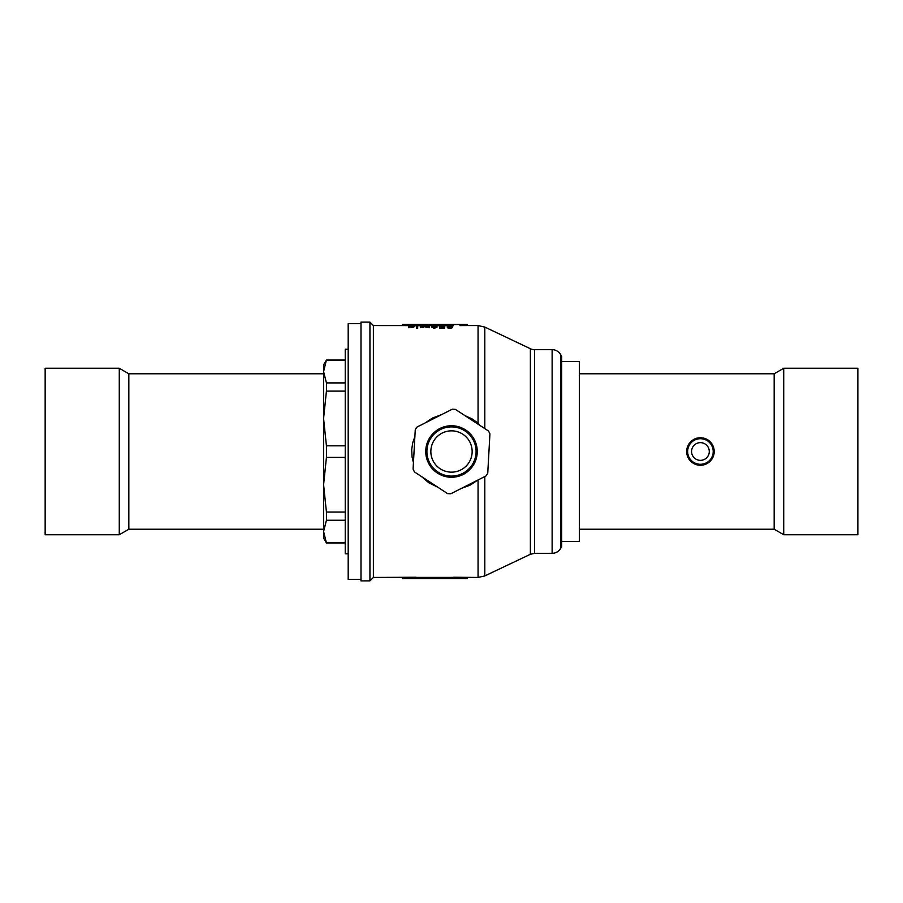 <?xml version="1.0" encoding="UTF-8"?>
<svg xmlns="http://www.w3.org/2000/svg" width="903" height="903" viewBox="0 0 903 903"><rect width="100%" height="100%" fill="white"/><g stroke="black" fill="none" stroke-linecap="round" stroke-linejoin="round"><path stroke-width="1.35" d="M323.59 531.495L323.59 364.914L326.434 359.992L345.239 359.992M323.59 371.551L323.59 538.086L326.434 543.008L323.59 531.528L326.434 520.241L326.434 512.057L323.59 484.73L326.434 457.403L326.434 445.822L323.59 418.461L326.434 391.101L326.434 382.906L323.59 371.551L326.434 359.992M360.986 579.41L348.186 579.41L348.186 323.59L360.986 323.59M348.186 553.821L345.239 553.821L345.239 349.179L348.186 349.179M326.434 360.184L345.239 360.184M326.434 542.827L345.239 542.827M326.434 520.241L345.239 520.241M326.434 512.057L345.239 512.057M326.434 457.403L345.239 457.403M326.434 445.822L345.239 445.822M326.434 391.101L345.239 391.101M326.434 382.906L345.239 382.906M484.809 428.609L484.809 327.078L530.377 348.716A9.843 9.843 0 0 0 534.599 349.664L552.128 349.664L552.128 553.336L534.599 553.336L530.377 554.284L484.809 575.922L478.059 577.435L453.464 577.254L453.464 578.428L467.246 578.62L414.116 578.484M416.08 578.428L416.08 577.254L373.379 577.435L369.937 580.877L360.986 580.877L360.986 322.123L369.937 322.123L373.379 325.565L408.912 325.599M369.937 580.877L369.937 322.123M373.379 577.435L373.379 325.565M552.128 349.664A9.843 9.843 0 0 1 560.91 355.082A9.843 9.843 0 0 0 561.7 356.38L561.7 546.62L560.91 547.918L560.91 355.082M561.7 361.572L579.41 361.572L579.41 541.428L561.7 541.428M453.464 325.746L453.464 324.572L467.246 324.38L467.246 325.565L459.943 325.611M467.246 325.565L478.059 325.565L478.059 423.123L479.786 425.313M477.811 480.091L469.989 485.216L461.489 488.354M437.91 487.281L428.744 482.744L421.52 476.57M413.439 462.754L412.073 456.997L411.7 449.638L412.682 442.921L414.883 436.488M425.189 422.909L432.481 418.055L441.511 414.646M465.09 415.719L472.122 418.924L478.059 423.123A5.903 0.903 -48.2 0 1 477.427 423.778M453.464 325.599L452.087 325.599M447.041 325.599L444.637 325.599M439.682 327.044L439.535 325.599L441.996 325.069L444.626 325.475L444.648 327.168L439.851 327.021A6554.166 6358.147 -35 0 1 443.802 326.909A127.154 1.806 -89.8 0 1 443.87 326.118L436.894 325.599M431.927 325.599L429.546 325.599M425.076 325.599L423.71 325.599M419.906 325.599L417.705 325.599M416.859 325.599L416.08 325.599L416.08 324.414L453.464 324.572M416.08 324.414L416.08 325.746L414.533 325.712M453.464 577.401L416.08 577.401M434.14 328.376L431.702 327.089L431.702 325.915L434.58 325.057L437.007 325.994L437.007 327.157L434.14 328.376L434.14 327.225L431.702 325.915M444.637 326.615L444.423 326.062A127.165 2.235 90.2 0 0 444.378 326.446A127.142 1.671 90.1 0 0 444.355 326.762L444.457 328.376L439.75 328.252L439.851 327.021M447.29 327.078L447.098 325.441L449.175 325.057C451.793 325.182 452.809 325.52 452.234 326.073C452.584 326.581 451.635 326.965 449.389 327.225L449.389 328.376L447.29 327.721L447.583 326.434C447.662 327.575 452.945 326.717 451.624 326.062A127.188 2.833 -89.8 0 1 451.635 325.927L449.536 326.276L449.536 327.067M452.234 326.965L452.234 327.236C452.584 327.744 451.635 328.128 449.389 328.376M429.501 326.525L429.309 326.559A155.203 64.96 -94.8 0 0 428.53 326.265L425.042 325.678L428.677 325.227A127.131 0.926 -90 0 0 428.654 324.922A127.357 5.474 -89.8 0 1 428.722 324.798L429.06 324.73A147.087 54.022 88.2 0 1 429.399 324.798L429.309 327.721A154.278 65.072 -94.8 0 0 428.53 327.428L425.042 326.909L425.042 325.735L425.042 326.841M423.214 326.028L419.906 325.373L423.71 325.441L420.482 325.452L423.733 326.085L423.733 327.247L420.403 327.654L420.403 325.848L423.112 326.186M420.403 326.818L419.906 325.373M417.762 326.514L417.592 326.547A201.662 120.63 -97.8 0 0 416.644 326.333L417.299 325.046A140.981 43.965 88 0 1 417.558 325.136L417.683 327.699M417.558 325.136L417.446 326.672M417.683 328.195L416.644 328.207L416.644 327.055L417.683 327.044L417.683 328.195M413.563 325.294L414.285 325.509L413.687 325.927L411.587 326.502L408.766 326.468L413.709 325.452L408.912 325.012L411.712 324.764L414.511 325.035L413.563 325.294L414.285 325.509L413.698 326.897M413.619 325.746L413.687 327.1L411.587 327.654L408.743 327.676L408.766 326.468M409.702 326.434L408.924 326.22L408.912 325.012M414.511 326.209L414.533 324.99L414.522 326.197L413.732 326.446M467.246 577.435L467.246 578.62L402.309 578.62L402.309 577.435M449.536 326.276L447.098 325.441M449.389 327.225L447.29 326.559M447.73 325.825L451.365 325.599L447.606 325.644M449.367 326.141L449.367 325.148M443.057 327.078L443.057 328.24M443.508 327.078L443.508 328.229M442.233 327.112L442.233 328.263M441.533 327.123L441.533 328.286M441.127 327.146L441.127 328.308M440.811 327.179L440.811 328.331M440.551 327.202L440.551 328.353M440.359 327.225L440.359 328.376M441.939 326.31L441.939 326.965M444.378 325.554L442.086 325.148L442.086 326.175M442.086 325.148L440.111 325.644L444.603 325.938M444.423 326.062L444.423 327.146M444.355 327.924L444.378 326.446M444.242 327.236L444.242 328.387M443.892 327.1L443.892 328.263M443.757 327.067L443.757 328.229M437.007 325.994L434.14 327.225M436.454 325.983L434.546 325.136C432.537 325.34 431.792 325.712 432.311 326.231L434.162 327.067L436.465 325.893M436.454 327.157L434.546 326.31L432.311 327.405M434.546 326.31L434.546 325.136M429.399 324.798L429.252 326.118L429.399 324.798M429.309 326.559L429.309 327.721M428.53 326.265L428.53 327.428M426.995 326.514L426.995 327.665M428.654 325.701L427.254 325.159C425.494 325.362 425.099 325.701 426.069 326.152L428.665 325.622M427.446 326.333L426.859 326.344M427.254 326.333L427.254 325.159M423.733 326.085L420.403 326.502M420.55 326.502L420.55 327.665M422.311 325.791L422.311 326.401M421.678 325.769L421.678 326.401M423.71 325.441L423.71 326.006M422.028 326.536L422.028 327.699M420.933 326.434L420.933 327.597M420.742 326.389L420.742 327.552M416.859 326.164L416.644 327.055L417.683 327.044M417.705 325.193L417.705 326.355M413.879 325.701L413.879 326.875M411.587 326.502L411.587 327.654M410.842 326.457L410.842 327.62M410.628 326.434L410.628 327.597M408.766 326.559L408.766 327.631M410.165 326.367L409.781 325.769M410.244 325.949L413.134 325.881L410.244 325.949M411.734 324.809L409.443 325.024L411.734 325.272M411.587 326.367L411.587 325.599M416.08 324.572L402.309 324.38L402.309 325.565M119.275 368.266L45.15 368.266L45.15 534.734L119.275 534.734L119.275 368.266L128.824 373.774L128.824 529.226L323.59 529.226M783.725 534.734L857.85 534.734L857.85 368.266L783.725 368.266L783.725 534.734L774.176 529.226L774.176 373.774L783.725 368.266M579.41 373.774L774.176 373.774M471.953 420.2L455.428 409.398A42.283 42.283 0 0 0 452.234 409.228L417.005 427.051A42.283 42.283 0 0 0 415.256 429.726L413.077 469.154A42.283 42.283 0 0 0 414.522 471.998L447.572 493.602A42.283 42.283 0 0 0 450.766 493.772L485.995 475.949A42.283 42.283 0 0 0 487.744 473.274L489.923 433.846A42.283 42.283 0 0 0 488.478 431.002L471.953 420.2M438.045 472.088A24.595 24.595 0 0 0 472.088 464.955A24.595 24.595 0 0 0 464.955 430.912A24.595 24.595 0 0 0 430.912 438.045A24.595 24.595 0 0 0 438.045 472.088M690.389 442.064A55.004 27.496 -138.9 0 0 690.05 442.436A55.004 27.496 -138.9 0 0 689.734 442.82M691.134 441.341L690.693 442.03A13.579 13.579 0 0 1 691.405 441.353L691.134 441.341A13.771 13.771 0 0 1 692.59 440.179L693.154 440.032M687.364 455.868A55.004 27.496 159.4 0 0 687.533 456.342A55.004 27.496 159.4 0 0 687.714 456.805M688.346 458.126A55.004 27.496 149.1 0 0 688.605 458.566A55.004 27.496 149.1 0 0 688.865 458.995M689.734 460.18A55.004 27.496 138.9 0 0 690.05 460.564A55.004 27.496 138.9 0 0 690.389 460.936M691.45 461.952A55.004 27.496 128.6 0 0 691.833 462.268A55.004 27.496 128.6 0 0 692.24 462.573M693.459 463.386A55.004 27.496 118.3 0 0 693.899 463.634A55.004 27.496 118.3 0 0 694.351 463.86M695.694 464.435A55.004 27.496 108 0 0 696.168 464.605A55.004 27.496 108 0 0 696.653 464.752M698.075 465.068A55.004 27.496 97.7 0 0 698.572 465.147A55.004 27.496 97.7 0 0 699.08 465.203M702.997 465.034A55.004 27.496 77.1 0 0 703.493 464.932A55.004 27.496 77.1 0 0 703.979 464.808M705.378 464.356A55.004 27.496 66.9 0 0 705.841 464.165A55.004 27.496 66.9 0 0 706.304 463.961M704.442 464.673L704.159 464.56A13.579 13.579 0 0 0 705.085 464.255L704.385 464.492M707.591 463.262A55.004 27.496 56.6 0 0 708.02 462.991A55.004 27.496 56.6 0 0 708.426 462.708M709.577 461.794A55.004 27.496 46.3 0 0 709.95 461.456A55.004 27.496 46.3 0 0 710.3 461.106M708.505 462.415A13.579 13.579 0 0 0 709.273 461.805L708.776 462.46A13.771 13.771 0 0 1 707.218 463.487M711.271 459.999A55.004 27.496 36 0 0 711.575 459.593A55.004 27.496 36 0 0 711.857 459.187M712.614 457.923A55.004 27.496 25.7 0 0 712.839 457.471A55.004 27.496 25.7 0 0 713.043 457.02M713.562 455.643A55.004 27.496 15.4 0 0 713.709 455.168A55.004 27.496 15.4 0 0 713.833 454.672M714.092 453.238A55.004 27.496 5.1 0 0 714.149 452.73A55.004 27.496 5.1 0 0 714.183 452.234M714.183 450.766A55.004 27.496 -5.1 0 0 714.149 450.27A55.004 27.496 -5.1 0 0 714.092 449.762M713.968 450.529L714.002 451.748M713.833 448.328A55.004 27.496 -15.4 0 0 713.709 447.832A55.004 27.496 -15.4 0 0 713.562 447.357M713.043 445.98A55.004 27.496 -25.7 0 0 712.839 445.529A55.004 27.496 -25.7 0 0 712.614 445.077M711.857 443.813A55.004 27.496 -36 0 0 711.575 443.407A55.004 27.496 -36 0 0 711.271 443.001M712.377 444.648L712.32 444.965A13.579 13.579 0 0 0 711.824 444.118L712.207 444.75M710.3 441.894A55.004 27.496 -46.3 0 0 709.95 441.544A55.004 27.496 -46.3 0 0 709.577 441.206M708.426 440.292A55.004 27.496 -56.6 0 0 708.02 440.009A55.004 27.496 -56.6 0 0 707.591 439.738M707.218 439.513L706.428 439.321A13.579 13.579 0 0 1 707.286 439.784L707.218 439.513A13.771 13.771 0 0 1 708.776 440.54L709.092 441.048M706.304 439.039A55.004 27.496 -66.9 0 0 705.841 438.835A55.004 27.496 -66.9 0 0 705.378 438.644M703.979 438.192A55.004 27.496 -77.1 0 0 703.493 438.068A55.004 27.496 -77.1 0 0 702.997 437.966M701.552 437.774A55.004 27.496 -87.4 0 0 701.044 437.741A55.004 27.496 -87.4 0 0 700.536 437.729M701.213 437.752A52.667 26.334 -97.7 0 0 701.044 437.741L700.107 437.729A13.771 13.771 0 0 1 701.97 437.808M699.08 437.797A55.004 27.496 -97.7 0 0 698.572 437.853A55.004 27.496 -97.7 0 0 698.075 437.932M696.653 438.248A55.004 27.496 -108 0 0 696.168 438.395A55.004 27.496 -108 0 0 695.694 438.565M697.884 438.158A13.579 13.579 0 0 0 696.935 438.384L697.613 438.011M694.351 439.14A55.004 27.496 -118.3 0 0 693.899 439.366A55.004 27.496 -118.3 0 0 693.459 439.614M692.24 440.427A55.004 27.496 -128.6 0 0 691.833 440.732A55.004 27.496 -128.6 0 0 691.45 441.048M688.865 444.005A55.004 27.496 -149.1 0 0 688.605 444.434A55.004 27.496 -149.1 0 0 688.346 444.874M689.158 443.915A13.579 13.579 0 0 1 689.734 443.125L689.136 443.61M687.364 447.132A55.004 27.496 -159.4 0 1 687.533 446.658A55.004 27.496 -159.4 0 1 687.714 446.195M686.901 450.281L686.686 450.563A13.771 13.771 0 0 0 686.686 452.437L686.731 452.99M687.984 456.952L687.984 456.952A13.579 13.579 0 0 0 688.413 457.832L688.3 457.618M687.217 454.638A13.579 13.579 0 0 0 687.476 455.586L687.217 455.405M686.844 451.5L686.878 452.471M687.476 447.414L687.476 447.414A13.579 13.579 0 0 0 687.217 448.362M686.969 454.457A55.004 27.496 169.7 0 1 686.878 453.961A52.667 26.334 159.4 0 1 686.844 453.791M686.969 448.543A55.004 27.496 -169.7 0 0 686.878 449.039A52.667 26.334 -159.4 0 0 686.844 449.209M688.188 445.608L688.775 444.536M692.545 440.45A13.579 13.579 0 0 1 693.357 439.908L693.052 439.863M693.38 439.896L694.621 439.219A13.579 13.579 0 0 1 695.547 438.835L695.242 438.734M704.159 438.44A13.579 13.579 0 0 1 705.085 438.745L704.927 438.474M708.505 440.585A13.579 13.579 0 0 1 709.273 441.195L709.205 440.89M713.517 447.888L713.404 446.895M713.686 448.599A13.579 13.579 0 0 1 713.867 449.559L714.025 449.288M713.968 452.471L714.194 451.748M707.286 463.216A13.579 13.579 0 0 1 706.428 463.679L706.688 463.77A13.771 13.771 0 0 1 704.972 464.503M699.328 465.034L699.328 465.034A13.579 13.579 0 0 0 700.31 465.079M698.369 464.921L697.906 464.842A13.579 13.579 0 0 1 696.935 464.616L697.116 464.876M693.357 463.092A13.579 13.579 0 0 1 692.545 462.55L692.59 462.821A13.771 13.771 0 0 1 691.134 461.659M688.899 458.668L689.147 459.063A13.579 13.579 0 0 0 689.734 459.875M690.039 460.248L690.682 460.959A13.579 13.579 0 0 0 691.405 461.647L692.149 462.268M700.762 465.271A52.667 26.334 77.1 0 0 701.044 465.259A55.004 27.496 87.4 0 0 701.552 465.226M707.907 462.833L707.309 463.205M709.634 461.478L710.311 460.812A13.579 13.579 0 0 0 710.966 460.056M712.332 444.976L712.952 446.251A13.579 13.579 0 0 1 713.302 447.188M707.309 439.795L707.907 440.167M704.972 438.497A13.771 13.771 0 0 1 706.688 439.23L705.762 439.016M701.766 437.989A13.579 13.579 0 0 1 702.737 438.124L703.448 438.26M698.843 438.011L699.306 437.966A13.579 13.579 0 0 1 700.31 437.921M696.461 438.519L695.558 438.824M690.366 442.38L690.727 441.725M686.901 448.87A52.667 26.334 180 0 0 686.878 449.039A55.004 27.496 -169.7 0 0 686.788 449.536M686.901 454.13A52.667 26.334 180 0 1 686.878 453.961A55.004 27.496 169.7 0 1 686.788 453.464M686.664 452.008A55.004 27.496 180 0 1 686.652 451.5A55.004 27.496 180 0 1 686.664 450.992M687.07 454.875A13.771 13.771 0 0 1 686.743 453.035M687.984 446.048A13.579 13.579 0 0 1 688.413 445.168L688.131 445.292M687.883 457.2A13.771 13.771 0 0 1 687.228 455.451M686.743 449.965A13.771 13.771 0 0 1 687.07 448.125M687.228 447.549A13.771 13.771 0 0 1 687.883 445.8M689.463 443.159A13.771 13.771 0 0 1 690.693 441.759M688.154 445.247A13.771 13.771 0 0 1 689.102 443.655M693.098 439.84A13.771 13.771 0 0 1 694.734 438.96M695.287 438.723A13.771 13.771 0 0 1 697.071 438.147M697.658 438.011A13.771 13.771 0 0 1 699.509 437.752M702.579 437.899A13.771 13.771 0 0 1 704.396 438.305M709.25 440.924A13.771 13.771 0 0 1 710.593 442.21M711 442.673A13.771 13.771 0 0 1 712.095 444.174M712.399 444.694A13.771 13.771 0 0 1 713.212 446.375M713.426 446.94A13.771 13.771 0 0 1 713.923 448.746M714.036 449.344A13.771 13.771 0 0 1 714.194 451.195M714.194 451.805A13.771 13.771 0 0 1 714.036 453.656M713.923 454.254A13.771 13.771 0 0 1 713.426 456.06M713.212 456.625A13.771 13.771 0 0 1 712.399 458.306M712.095 458.826A13.771 13.771 0 0 1 711 460.327M710.593 460.79A13.771 13.771 0 0 1 709.25 462.076M704.396 464.695A13.771 13.771 0 0 1 702.579 465.101M699.509 465.248A13.771 13.771 0 0 1 697.658 464.989M697.071 464.853A13.771 13.771 0 0 1 695.287 464.277M694.734 464.04A13.771 13.771 0 0 1 693.098 463.16M690.693 461.241A13.771 13.771 0 0 1 689.463 459.841M689.102 459.345A13.771 13.771 0 0 1 688.154 457.753M701.97 465.192A13.771 13.771 0 0 1 700.107 465.271M701.766 465.011A13.579 13.579 0 0 0 702.737 464.876M711.824 458.882A13.579 13.579 0 0 0 712.32 458.035M712.964 456.726A13.579 13.579 0 0 0 713.302 455.812M713.686 454.401A13.579 13.579 0 0 0 713.867 453.441M713.991 451.985A13.579 13.579 0 0 0 713.991 451.015M710.966 442.944A13.579 13.579 0 0 0 710.322 442.199M700.423 438.711A12.789 12.789 0 0 1 713.212 451.5A12.789 12.789 0 0 1 700.423 464.289A12.789 12.789 0 0 1 687.635 451.5A12.789 12.789 0 0 1 700.423 438.711A12.789 12.789 0 0 1 713.212 451.5A12.789 12.789 0 0 1 700.423 464.289M686.957 449.796A13.579 13.579 0 0 0 686.867 450.766M686.867 452.234A13.579 13.579 0 0 0 686.957 453.204M694.644 463.781A13.579 13.579 0 0 0 695.547 464.165M691.574 451.5A8.861 8.861 0 0 0 700.423 460.361A8.861 8.861 0 0 0 709.284 451.5A8.861 8.861 0 0 0 700.423 442.639A8.861 8.861 0 0 0 691.574 451.5M534.599 553.336L534.599 349.664M530.377 554.284L530.377 348.716M484.809 575.922L484.809 476.547M478.059 577.435L478.059 479.967M462.799 434.208A20.667 20.667 0 0 0 434.208 440.201A20.667 20.667 0 0 0 440.201 468.792A20.667 20.667 0 0 0 468.792 462.799A20.667 20.667 0 0 0 462.799 434.208M465.587 429.941A25.747 25.747 0 0 0 429.941 437.413A25.747 25.747 0 0 0 437.413 473.059A25.747 25.747 0 0 0 473.059 465.587A25.747 25.747 0 0 0 465.587 429.941M700.423 460.361A8.861 8.861 0 0 1 691.574 451.5A8.861 8.861 0 0 1 700.423 442.639A8.861 8.861 0 0 1 709.284 451.5A8.861 8.861 0 0 1 700.423 460.361M326.434 543.008L345.239 543.008M552.128 553.336C556.067 553.178 559.002 551.383 560.91 547.918M484.809 327.078L478.059 325.565M439.671 328.218L439.671 327.055M444.761 327.146L444.761 325.972M444.355 328.071L444.355 326.92M428.711 325.938L428.711 324.753M429.546 326.017L429.546 324.843M417.446 326.581L417.446 325.407M413.698 327.033L413.698 325.87M409.702 327.112L409.702 325.938M414.285 326.66L414.285 325.486M467.246 324.38L402.309 324.38M128.824 373.774L323.59 373.774M128.824 529.226L119.275 534.734M774.176 529.226L579.41 529.226"/></g></svg>
